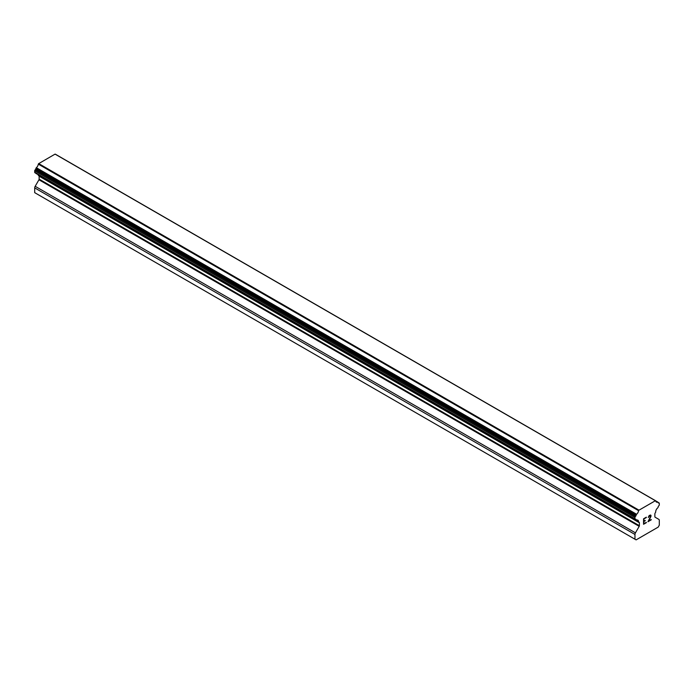 <?xml version="1.0" encoding="UTF-8"?>
<svg xmlns="http://www.w3.org/2000/svg" width="694" height="694" viewBox="0 0 694 694"><rect width="100%" height="100%" fill="white"/><g stroke="black" fill="none" stroke-linecap="round" stroke-linejoin="round"><path stroke-width="1.04" d="M643.876 518.956L643.876 521.159L643.867 518.956L646.322 517.542L643.876 518.956M643.876 521.159L645.203 520.396M645.212 520.76L643.876 521.532L645.203 520.752M643.876 521.532L643.867 523.727L643.867 521.524M643.876 523.736L646.322 522.322M643.564 524.274L646.322 522.677L643.564 524.282L643.564 518.774L646.322 517.186M648.239 517.464L649.168 515.538L650.547 515.009L651.007 515.547L650.772 515.139M651.007 515.547L651.007 516.093L650.998 515.547M651.007 516.093L650.781 516.752L650.998 516.084M650.781 516.752L650.105 518.175L650.772 516.744M650.105 518.175L648.621 520.994L650.096 518.175M648.621 520.994L651.224 519.494M647.962 521.732L651.224 519.849L647.953 521.749L650.686 516.241L650.052 515.399L648.56 517.29L648.76 516.379L650.478 515.399M639.2 526.338A0.92 0.529 -60 0 0 639.391 525.705L639.391 522.773A0.92 0.529 -60 0 0 639.2 522.356L638.888 522.174A0.92 0.529 -60 0 1 638.584 521.454A3.67 2.117 -60 0 0 637.847 520.162A3.67 2.117 -60 0 0 636.624 520.075A0.92 0.529 -60 0 1 636.146 519.789L636.094 519.554A0.92 0.529 -60 0 0 635.678 519.251L635.392 519.294A0.92 0.529 -60 0 1 634.967 518.834L634.967 517.42A0.92 0.529 -60 0 1 635.418 516.44L635.652 516.232A0.92 0.529 -60 0 0 636.094 515.416L636.138 515.121A0.92 0.529 -60 0 1 636.624 514.271A3.67 2.117 -60 0 0 638.575 510.68A0.92 0.529 -60 0 1 638.879 510.246L655.388 500.712A0.92 0.529 -60 0 1 655.691 500.799A3.67 2.117 -60 0 0 656.42 502.048A3.67 2.117 -60 0 0 657.643 502.144A0.92 0.529 -60 0 1 658.12 502.43L658.172 502.664A0.92 0.529 -60 0 0 658.615 502.968L658.84 502.924A0.92 0.529 -60 0 1 659.3 503.376L659.3 504.79A0.92 0.529 -60 0 1 658.875 505.744L658.589 506.021A0.92 0.529 -60 0 0 658.172 506.802L658.12 507.097A0.92 0.529 -60 0 1 657.643 507.939A3.67 2.117 -60 0 0 655.683 511.582A0.92 0.529 -60 0 1 655.379 512.649L655.058 513.196A0.92 0.529 -60 0 0 654.867 513.838L654.867 516.77A0.92 0.529 -60 0 0 655.058 517.186L658.823 519.355A2.29 1.327 -60 0 1 659.3 520.413L659.3 525.176L658.164 527.136L636.103 539.88L634.967 539.221L634.967 534.458A2.29 1.327 -60 0 1 635.444 532.862L639.2 526.338L38.942 179.781L35.177 186.304A2.29 1.327 120 0 0 34.7 187.9L34.7 192.663L634.967 539.221M39.055 175.903A0.92 0.529 -60 0 1 39.133 176.215L39.133 179.139A0.92 0.529 -60 0 1 38.942 179.781M38.3 174.793A3.67 2.117 -60 0 1 38.317 174.897A0.92 0.529 120 0 0 38.621 175.617L638.627 522.018M35.888 173.274A0.92 0.529 120 0 0 36.053 173.491L636.32 520.049M655.327 500.678L55.06 154.12L38.612 163.68A0.92 0.529 120 0 0 38.309 164.122A3.67 2.117 -60 0 1 36.357 167.714A0.92 0.529 120 0 0 35.88 168.564L35.828 168.859A0.92 0.529 -60 0 1 35.385 169.666L35.16 169.883A0.92 0.529 120 0 0 34.7 170.863L34.7 172.277A0.92 0.529 120 0 0 35.125 172.737M655.552 500.721L55.425 154.242A0.92 0.529 120 0 0 55.121 154.155M638.94 510.142L38.673 163.576M638.879 510.246L38.612 163.68M638.575 510.68L38.309 164.122M638.584 521.454L38.317 174.897M658.84 502.924L658.138 502.517M657.643 502.144L655.735 501.033M636.624 514.271L36.357 167.714M636.138 515.121L35.88 168.564M636.094 515.416L35.828 168.859M635.652 516.232L35.385 169.666M635.418 516.44L35.16 169.883M634.967 517.42L34.7 170.863M634.967 518.834L34.7 172.277M636.094 519.554L635.591 519.268M636.146 519.789L635.305 519.303M639.391 522.773L39.133 176.215M639.391 525.705L39.133 179.139M635.444 532.862L35.177 186.304M634.967 534.458L34.7 187.9M659.109 502.95L658.112 502.378M657.947 502.161L655.7 500.86M655.622 500.756L55.364 154.189M635.157 519.259L34.891 172.702M638.74 522.131L38.474 175.573"/></g></svg>
